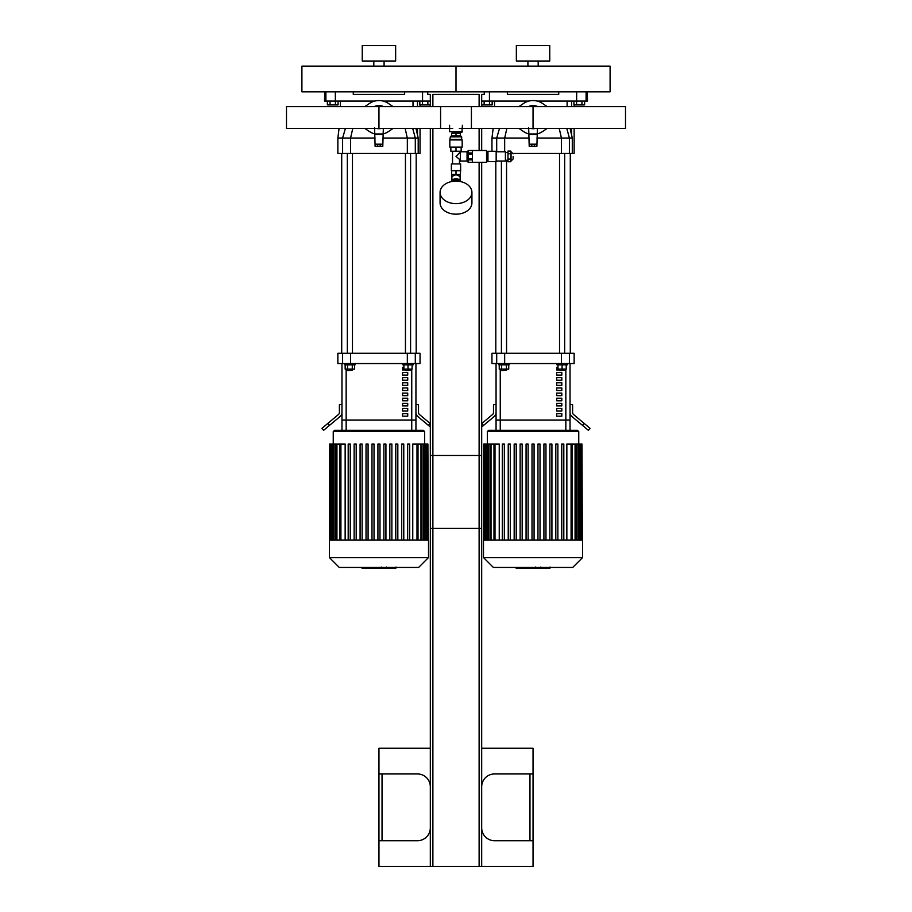 <?xml version="1.0" encoding="UTF-8"?>
<svg xmlns="http://www.w3.org/2000/svg" width="912" height="912" viewBox="0 0 912 912"><rect width="100%" height="100%" fill="white"/><g stroke="black" fill="none" stroke-linecap="round" stroke-linejoin="round"><path stroke-width="1.37" d="M395.648 45.6L362.258 45.6L362.258 61.013L395.648 61.013L395.648 45.6M373.817 61.013L373.817 66.143M301.906 91.827L456 91.827L456 66.143L610.094 66.143L610.094 91.827L456 91.827L456 66.143L301.906 66.143L301.906 91.827M549.742 45.6L516.352 45.6L516.352 61.013L549.742 61.013L549.742 45.6M527.911 61.013L527.911 66.143M325.903 91.827L325.903 101.072L335.354 101.072L335.354 91.827M325.903 101.072L324.512 101.072L324.661 91.827M430.316 104.926L422.518 104.926L422.518 101.072L430.316 101.072M422.552 91.827L422.552 101.072L383.097 101.072M374.809 101.072L335.354 101.072M353.275 91.827L353.275 94.392L404.632 94.392L404.632 91.827M481.684 101.072L489.448 101.072L489.448 91.827M587.339 91.827L587.488 101.072L586.097 101.072L586.097 91.827M576.646 91.827L576.646 101.072L586.097 101.072M576.646 101.072L537.191 101.072M528.903 101.072L489.448 101.072L489.482 104.926L484.147 104.926L484.147 101.072M507.368 91.827L507.368 94.392L558.725 94.392L558.725 91.827M420.044 128.398L420.044 153.467L418.198 153.467L418.198 138.054L415.975 128.398M420.044 106.624L420.044 104.926M418.198 153.467L415.302 153.467L415.302 138.054L407.333 138.054L407.333 153.467L415.302 153.467M407.333 153.467L350.573 153.467L350.573 138.054L375.106 138.054M342.604 153.467L337.862 153.467L337.862 138.054L342.604 138.054L342.604 153.467L350.573 153.467M413.022 106.624L413.022 101.072M382.801 138.054L407.333 138.054L405.133 128.398M412.703 128.398L415.302 138.054L418.198 138.054M352.773 128.398L350.573 138.054L342.604 138.054L345.42 128.398M574.138 128.398L574.138 153.467L572.291 153.467L572.291 138.054L570.068 128.398M574.138 106.624L574.138 104.926M572.291 153.467L569.396 153.467L569.396 138.054L561.427 138.054L561.427 153.467L569.396 153.467M561.427 153.467L513.08 153.467M567.116 106.624L567.116 101.072M506.867 128.398L504.667 138.054L529.199 138.054M536.894 138.054L561.427 138.054L559.227 128.398M572.269 138.054L569.396 138.054L566.785 128.398M491.956 151.278L491.956 138.054L496.698 138.054L496.698 151.791M504.667 151.791L504.667 138.054L496.698 138.054L499.514 128.398M405.954 370.682L410.582 370.169L405.954 370.682M412.121 364.834L412.121 369.143L403.902 369.143L403.902 364.834M408.006 364.834L408.006 369.143M402.876 363.546L402.876 364.834L413.147 364.834L413.147 363.546M410.582 353.275L410.582 153.467M347.848 370.682L352.465 370.169L347.848 370.682M352.465 369.143L352.465 370.169M347.529 364.834L347.529 369.143L354.643 369.143L354.643 364.834M352.271 364.834L352.271 369.143M345.158 364.834L345.158 369.143L347.529 369.143M344.759 363.546L344.759 364.834L355.03 364.834L355.03 363.546M352.465 353.275L352.465 153.467M416.191 153.467L416.191 353.275M560.048 370.682L564.676 370.169L560.048 370.682M566.215 364.834L566.215 369.143L557.996 369.143L557.996 364.834M562.1 364.834L562.1 369.143M556.97 363.546L556.97 364.834L567.241 364.834L567.241 363.546M564.676 353.275L564.676 153.467M501.931 370.682L506.559 370.169L501.931 370.682M506.559 369.143L506.559 370.169M501.623 364.834L501.623 369.143L508.736 369.143L508.736 364.834M506.365 364.834L506.365 369.143M499.24 364.834L499.24 369.143L501.623 369.143M498.853 363.546L498.853 364.834L509.124 364.834L509.124 363.546M506.559 353.275L506.559 160.261M570.285 153.467L570.285 353.275M415.94 430.316L415.94 420.044L341.966 420.044L341.966 363.546M415.94 363.546L415.94 420.044L411.745 420.044L411.745 430.316L346.161 430.316L346.161 420.044L341.966 420.044L341.966 430.316M415.302 353.275L420.044 353.275L420.044 363.546L415.302 363.546L415.302 353.275L407.333 353.275L407.333 363.546L415.302 363.546M342.604 363.546L337.862 363.546L337.862 353.275L342.604 353.275L342.604 363.546L350.573 363.546L350.573 353.275L342.604 353.275M350.573 353.275L407.333 353.275M407.333 363.546L350.573 363.546M327.864 423.396L321.959 428.355L323.612 430.316L329.506 425.368L327.864 423.396L338.489 414.481A2.565 2.565 0 0 0 339.401 412.509L339.401 404.632L341.966 404.632M341.966 412.509A5.141 5.141 0 0 1 340.142 416.453L329.506 425.368M415.94 404.632L418.505 404.632L418.505 412.509A2.565 2.565 0 0 0 419.417 414.481L430.054 423.396L428.401 425.368L417.776 416.453A5.141 5.141 0 0 1 415.94 412.509M428.401 425.368L430.316 426.976M565.839 369.143L565.839 420.044L500.255 420.044L500.255 430.316L565.839 430.316L565.839 420.044L570.034 420.044L570.034 363.546L570.034 430.316L570.034 420.044L496.06 420.044L496.06 363.546L496.06 430.316L496.06 420.044L500.255 420.044L500.255 369.143M569.396 353.275L574.138 353.275L574.138 363.546L569.396 363.546L569.396 353.275L561.427 353.275L561.427 363.546L569.396 363.546M496.698 363.546L491.956 363.546L491.956 353.275L496.698 353.275L496.698 363.546L504.667 363.546L504.667 353.275L496.698 353.275M504.667 353.275L561.427 353.275M561.427 363.546L504.667 363.546M481.684 426.976L483.599 425.368L481.684 423.624M481.946 423.396L492.583 414.481A2.565 2.565 0 0 0 493.495 412.509L493.495 404.632L496.06 404.632M496.06 412.509A5.141 5.141 0 0 1 494.224 416.453L483.599 425.368M570.034 404.632L572.599 404.632L572.599 412.509A2.565 2.565 0 0 0 573.511 414.481L584.136 423.396L582.494 425.368L571.858 416.453A5.141 5.141 0 0 1 570.034 412.509M582.494 425.368L588.388 430.316L590.041 428.355L584.136 423.396M405.441 369.964L402.58 369.964L402.58 367.399L403.902 367.399M407.721 372.529L407.721 375.106L402.58 375.106L402.58 372.529L407.721 372.529M407.721 377.671L407.721 380.236L402.58 380.236L402.58 377.671L407.721 377.671M407.721 382.801L407.721 385.377L402.58 385.377L402.58 382.801L407.721 382.801M407.721 387.942L407.721 390.507L402.58 390.507L402.58 387.942L407.721 387.942M407.721 393.083L407.721 395.648L402.58 395.648L402.58 393.083L407.721 393.083M407.721 398.213L407.721 400.778L402.58 400.778L402.58 398.213L407.721 398.213M407.721 403.355L407.721 405.92L402.58 405.92L402.58 403.355L407.721 403.355M407.721 408.485L407.721 411.061L402.58 411.061L402.58 408.485L407.721 408.485M407.721 413.626L407.721 416.191L402.58 416.191L402.58 413.626L407.721 413.626M411.745 369.143L411.745 420.044L346.161 420.044L346.161 369.143M559.535 369.964L556.673 369.964L556.673 367.399L557.996 367.399M561.815 372.529L561.815 375.106L556.673 375.106L556.673 372.529L561.815 372.529M561.815 377.671L561.815 380.236L556.673 380.236L556.673 377.671L561.815 377.671M561.815 382.801L561.815 385.377L556.673 385.377L556.673 382.801L561.815 382.801M561.815 387.942L561.815 390.507L556.673 390.507L556.673 387.942L561.815 387.942M561.815 393.083L561.815 395.648L556.673 395.648L556.673 393.083L561.815 393.083M561.815 398.213L561.815 400.778L556.673 400.778L556.673 398.213L561.815 398.213M561.815 403.355L561.815 405.92L556.673 405.92L556.673 403.355L561.815 403.355M561.815 408.485L561.815 411.061L556.673 411.061L556.673 408.485L561.815 408.485M561.815 413.626L561.815 416.191L556.673 416.191L556.673 413.626L561.815 413.626M333.245 444.03L333.245 431.604L334.522 430.316L423.385 430.316L424.673 431.604L333.245 431.604M340.917 540.029L340.917 444.03L345.146 444.03L345.146 540.029M395.774 540.029L395.774 444.03L395.774 540.029M397.826 444.03L397.826 540.029L397.826 444.03L395.774 444.03M401.713 540.029L401.713 444.03L401.713 540.029M403.777 444.03L403.777 540.029L403.777 444.03L401.713 444.03M409.716 444.03L409.716 540.029L409.716 444.03L407.664 444.03L407.664 540.029M412.76 540.029L412.76 444.03L427.899 444.03L427.899 540.029M377.921 540.029L377.921 444.03L379.985 444.03L379.985 540.029M348.19 540.029L348.19 444.03L350.242 444.03L350.242 540.029M354.13 540.029L354.13 444.03L356.193 444.03L356.193 540.029M360.08 540.029L360.08 444.03L362.132 444.03L362.132 540.029M366.031 540.029L366.031 444.03L368.083 444.03L368.083 540.029M371.982 540.029L371.982 444.03L374.034 444.03L374.034 540.029M383.872 540.029L383.872 444.03L385.924 444.03L385.924 540.029M389.823 540.029L389.823 444.03L391.875 444.03L391.875 540.029M428.264 540.029L427.899 444.03M329.392 540.029L428.515 540.029L428.515 557.551L329.392 557.551L329.392 540.029M340.917 444.03L329.642 444.03L329.642 540.029M329.392 557.551L339.298 567.458L418.608 567.458L428.515 557.551M487.327 444.03L487.327 431.604L488.615 430.316L577.478 430.316L578.755 431.604L487.327 431.604M495.011 540.029L495.011 444.03L499.24 444.03L499.24 540.029M504.336 444.03L504.336 540.029L504.336 444.03L502.284 444.03L502.284 540.029M514.174 444.03L514.174 540.029L514.174 444.03L516.226 444.03L516.226 540.029L516.226 444.03M522.177 444.03L522.177 540.029L522.177 444.03L520.125 444.03L520.125 540.029M526.076 444.03L526.076 540.029L526.076 444.03L528.128 444.03L528.128 540.029L528.128 444.03M537.966 540.029L537.966 444.03L537.966 540.029M540.018 444.03L540.018 540.029L540.018 444.03L537.966 444.03M549.868 540.029L549.868 444.03L549.868 540.029M551.92 444.03L551.92 540.029L551.92 444.03L549.868 444.03M555.807 540.029L555.807 444.03L555.807 540.029M557.87 444.03L557.87 540.029L557.87 444.03L555.807 444.03M566.854 540.029L566.854 444.03L581.993 444.03L581.993 540.029M532.015 540.029L532.015 444.03L534.079 444.03L534.079 540.029M508.223 540.029L508.223 444.03L510.287 444.03L510.287 540.029M543.917 540.029L543.917 444.03L545.969 444.03L545.969 540.029M561.758 540.029L561.758 444.03L563.81 444.03L563.81 540.029M582.358 540.029L581.993 444.03M483.485 540.029L582.608 540.029L582.608 557.551L483.485 557.551L483.485 540.029M495.011 444.03L483.736 444.03L483.736 540.029M483.485 557.551L493.392 567.458L572.702 567.458L582.608 557.551M388.444 103.466L393.106 106.624L388.444 103.466A16.952 16.952 0 0 0 369.463 103.466L364.8 106.624L369.463 103.466M369.463 131.556L364.8 128.398L369.463 131.556A16.952 16.952 0 0 0 374.593 133.893M383.325 133.893A16.952 16.952 0 0 0 388.444 131.556L393.106 128.398L388.444 131.556M374.593 127.817L375.106 146.273L377.671 146.273L377.671 144.472L375.106 144.472M382.801 144.472L380.236 144.472L380.236 146.273L382.801 146.273L383.325 128.398M376.622 128.455L376.348 128.398A11.195 11.195 0 0 0 378.959 128.706L379.415 128.695M383.792 106.624A11.913 11.913 0 0 0 374.114 106.624M383.12 106.624A11.662 11.662 0 0 0 374.786 106.624M378.959 128.706A11.195 11.195 0 0 0 381.558 128.398M381.558 106.624A11.195 11.195 0 0 0 376.348 106.624M377.899 128.398A10.944 10.944 0 0 0 380.008 128.398M380.008 106.624A10.944 10.944 0 0 0 377.899 106.624M382.801 133.95L375.106 133.95M380.236 146.273L377.671 146.273M380.236 144.472L377.671 144.472M542.537 103.466L547.2 106.624L542.537 103.466A16.952 16.952 0 0 0 523.556 103.466L518.894 106.624L523.556 103.466M523.556 131.556L518.894 128.398L523.556 131.556A16.952 16.952 0 0 0 528.675 133.893M537.407 133.893A16.952 16.952 0 0 0 542.537 131.556L547.2 128.398L542.537 131.556M528.675 127.817L529.199 146.273L531.764 146.273L531.764 144.472L529.199 144.472M536.894 144.472L534.329 144.472L534.329 146.273L536.894 146.273L537.407 128.398M530.704 128.455L534.785 128.569M533.566 128.695L533.053 128.706A11.195 11.195 0 0 0 535.652 128.398M532.483 128.695L531.365 128.581M537.886 106.624A11.913 11.913 0 0 0 528.208 106.624M537.214 106.624A11.662 11.662 0 0 0 528.88 106.624M535.652 106.624A11.195 11.195 0 0 0 530.442 106.624M530.442 128.398A11.195 11.195 0 0 0 533.041 128.706M531.992 128.398A10.944 10.944 0 0 0 534.101 128.398M534.101 106.624A10.944 10.944 0 0 0 531.992 106.624M536.894 133.95L529.199 133.95M534.329 146.273L531.764 146.273M534.329 144.472L531.764 144.472M440.587 128.398L440.587 106.624L286.493 106.624L286.493 128.398L440.587 128.398M459.34 128.398L533.041 128.398L533.041 106.624L378.959 106.624L378.959 128.398L452.66 128.398M625.507 128.398L625.507 106.624L471.413 106.624L471.413 128.398L625.507 128.398M481.684 786.782A12.836 12.836 0 0 1 494.521 773.946L533.041 773.946L533.041 866.4L481.684 866.4L481.684 455.487L430.316 455.487L430.316 866.4L378.959 866.4L378.959 773.946L378.959 840.716L417.479 840.716A12.836 12.836 0 0 0 430.316 827.879M533.041 840.716L494.521 840.716A12.836 12.836 0 0 1 481.684 827.879M430.316 748.262L378.959 748.262L378.959 773.946L417.479 773.946A12.836 12.836 0 0 1 430.316 786.782M481.684 748.262L533.041 748.262L533.041 773.946M430.316 866.4L479.119 866.4L479.119 455.487M479.119 866.4L481.684 866.4M432.881 866.4L432.881 455.487M335.399 101.072L335.399 104.926L338.067 104.926L338.067 101.072M335.399 104.926L330.053 104.926L330.053 101.072M330.053 104.926L327.385 104.926L327.385 101.072M489.482 104.926L492.161 104.926L492.161 101.072M484.147 104.926L481.684 104.926M427.853 104.926L427.853 101.072M422.518 104.926L419.839 104.926L419.839 101.072M581.947 101.072L581.947 104.926L584.615 104.926L584.615 101.072M581.947 104.926L576.601 104.926L576.601 101.072M576.601 104.926L573.933 104.926L573.933 101.072M481.684 162.325L481.684 528.424L430.316 528.424L430.316 128.398M484.249 91.827L484.249 94.392L481.684 94.392L481.684 106.624M481.684 128.398L481.684 150.503M430.316 106.624L430.316 94.392L427.751 94.392L427.751 91.827M479.119 106.624L479.119 94.392L432.881 94.392L432.881 106.624M432.881 128.398L432.881 528.424M479.119 128.398L479.119 150.503M479.119 162.325L479.119 528.424M450.346 136.846L461.654 136.846L460.628 135.82L451.372 135.82L450.346 136.846L449.833 139.924L449.833 147.117L462.167 147.117L462.167 139.924L449.833 139.924M451.634 135.82L451.634 133.243L460.366 133.243L460.366 135.82M456 147.117L456 151.221L450.859 151.221L450.859 147.117M456 151.221L461.141 151.221L461.141 147.117M456 133.243L456 135.82M461.654 136.846L461.654 139.411L450.346 139.411M467.047 160.774L467.047 152.042M460.366 161.036L460.366 151.791L460.366 161.036L466.784 161.036M451.634 170.749L460.628 170.487L460.366 174.34L451.634 174.34L451.634 170.749L456 170.749L456 174.34M451.372 163.909L460.628 163.909L451.372 163.909L451.372 170.487M459.466 151.221L459.466 152.942L456 156.408L460.104 159.885M452.534 151.221L452.534 163.658M451.896 180.542L451.896 176.381L456 174.694L460.104 176.392L460.104 174.34M451.417 181.602A4.628 3.272 0 0 1 456 178.775A4.628 3.272 0 0 1 460.583 181.602M453.093 180.587A4.628 3.272 0 0 1 456 179.858A4.628 3.272 0 0 1 458.907 180.587M460.104 176.381L460.104 180.542M451.896 174.34L451.896 176.381M456 170.749L460.366 170.749M440.074 192.386L440.074 202.92A15.926 11.263 0 0 0 456 214.183A15.926 11.263 0 0 0 471.926 202.92L471.926 192.386A15.926 11.263 0 0 0 456 181.123A15.926 11.263 0 0 0 440.074 192.386A15.926 11.263 0 0 0 456 203.65A15.926 11.263 0 0 0 471.926 192.386M468.118 162.29L472.439 162.29L472.439 159.874L468.118 159.874L468.118 162.29M468.118 159.874L468.118 158.825L472.439 158.825L472.439 154.003L468.118 154.003L468.118 158.825M468.118 154.003L468.118 152.942L472.439 152.942L472.439 150.537L468.118 150.537L468.118 152.942M513.114 156.408L513.114 158.984L513.114 156.408M507.984 153.74L507.984 159.087L510.811 159.087L510.811 151.073L507.984 151.073L507.984 153.74L510.811 153.74M507.984 159.087L507.984 161.755L510.811 161.755L510.811 159.087M496.162 161.036L505.408 161.036L505.408 151.791L496.162 151.791M496.162 156.408L496.162 151.278L487.954 151.278L487.954 161.549L496.162 161.549L496.162 156.408M468.118 162.325L486.563 162.325L486.563 150.503L468.118 150.503M468.118 161.287L467.047 161.287L467.047 151.529L468.118 151.529M452.409 181.42L452.409 180.587L459.591 180.587L459.591 181.42M462.418 131.704L449.582 131.704L461.905 132.217L462.418 125.286M380.703 567.458L380.703 568.073L361.939 568.073L361.939 567.458M364.618 568.073L364.618 567.458M365.039 568.073L365.039 567.458M368.414 568.073L368.414 567.458M370.432 568.073L370.432 567.458M371.321 568.073L371.321 567.458M373.92 568.073L373.92 567.458M395.74 568.073L387.326 568.073M395.341 568.073L395.341 567.458M386.084 567.458L386.084 568.073L381.239 568.073L381.296 567.458M383.485 568.073L383.485 567.458M377.557 568.073L377.557 567.458M534.797 567.458L534.797 568.073L516.032 568.073L516.032 567.458M518.711 568.073L518.711 567.458M519.133 568.073L519.133 567.458M522.496 568.073L522.496 567.458M524.525 568.073L524.525 567.458M525.415 568.073L525.415 567.458M528.014 568.073L528.014 567.458M549.822 568.073L541.42 568.073M549.434 568.073L549.434 567.458M540.178 567.458L540.178 568.073L535.333 568.073L535.39 567.458M537.578 568.073L537.578 567.458M531.65 568.073L531.65 567.458M417.479 101.072L417.479 106.624M417.479 128.398L417.479 134.839M571.573 101.072L571.573 106.624M571.573 128.398L571.573 134.839M416.989 540.029L416.989 444.03M420.968 540.029L420.968 444.03M423.818 540.029L423.818 444.03M425.744 540.029L425.744 444.03M426.873 540.029L426.873 444.03M336.938 540.029L336.938 444.03M334.088 540.029L334.088 444.03M332.162 540.029L332.162 444.03M331.045 540.029L331.045 444.03M571.083 540.029L571.083 444.03M575.062 540.029L575.062 444.03M577.912 540.029L577.912 444.03M579.838 540.029L579.838 444.03M580.955 540.029L580.955 444.03M491.032 540.029L491.032 444.03M488.182 540.029L488.182 444.03M486.256 540.029L486.256 444.03M485.127 540.029L485.127 444.03M382.801 144.164L375.106 144.164M382.801 134.566L375.106 134.566M536.894 144.164L529.199 144.164M536.894 134.566L529.199 134.566M382.037 840.716L382.037 773.946M529.963 773.946L529.963 840.716M513.114 153.843L511.062 151.791L511.062 161.036L513.114 158.984M377.363 568.073L377.363 567.458M388.9 568.073L388.9 567.458M386.939 568.073L386.939 567.458M392.354 568.073L392.354 567.458M379.13 568.073L379.13 567.458M531.457 568.073L531.457 567.458M542.982 568.073L542.982 567.458M541.021 568.073L541.021 567.458M546.448 568.073L546.448 567.458M533.224 568.073L533.224 567.458M384.089 61.013L384.089 66.143M538.183 61.013L538.183 66.143M337.862 138.054L339.07 128.398M340.427 106.624L340.427 101.072M491.956 138.054L493.164 128.398M494.521 106.624L494.521 101.072M405.441 369.143L405.441 370.169M410.582 369.143L410.582 370.169M405.441 353.275L405.441 153.467M347.324 369.143L347.324 370.169M347.324 353.275L347.324 153.467M341.715 153.467L341.715 353.275M559.535 369.143L559.535 370.169M564.676 369.143L564.676 370.169M559.535 353.275L559.535 153.467M501.418 369.143L501.418 370.169M501.418 353.275L501.418 161.036M495.809 161.549L495.809 353.275M424.673 444.03L424.673 431.604M418.015 444.03L418.015 540.029M421.994 444.03L421.994 540.029M424.844 444.03L424.844 540.029M426.77 444.03L426.77 540.029M339.891 540.029L339.891 444.03M335.912 540.029L335.912 444.03M333.062 540.029L333.062 444.03M331.136 540.029L331.136 444.03M330.007 540.029L330.007 444.03M578.755 444.03L578.755 431.604M572.109 444.03L572.109 540.029M576.088 444.03L576.088 540.029M578.938 444.03L578.938 540.029M580.864 444.03L580.864 540.029M493.985 540.029L493.985 444.03M490.006 540.029L490.006 444.03M487.156 540.029L487.156 444.03M485.23 540.029L485.23 444.03M484.101 540.029L484.101 444.03M452.66 132.217L452.66 133.243M459.34 132.217L459.34 133.243M460.366 151.791L466.784 151.791M460.628 163.909L460.628 170.487M459.466 152.942L460.104 152.942M459.466 159.885L459.466 163.658M507.984 152.566L505.408 152.566M507.984 160.261L505.408 160.261M487.954 153.33L486.563 153.33M487.954 159.497L486.563 159.497M449.582 131.704L449.582 125.286M395.968 568.073L395.968 567.036M386.699 568.073L386.699 567.036M381.239 568.073L381.239 567.036M550.061 568.073L550.061 567.036M540.793 568.073L540.793 567.036M535.333 568.073L535.333 567.036"/></g></svg>
